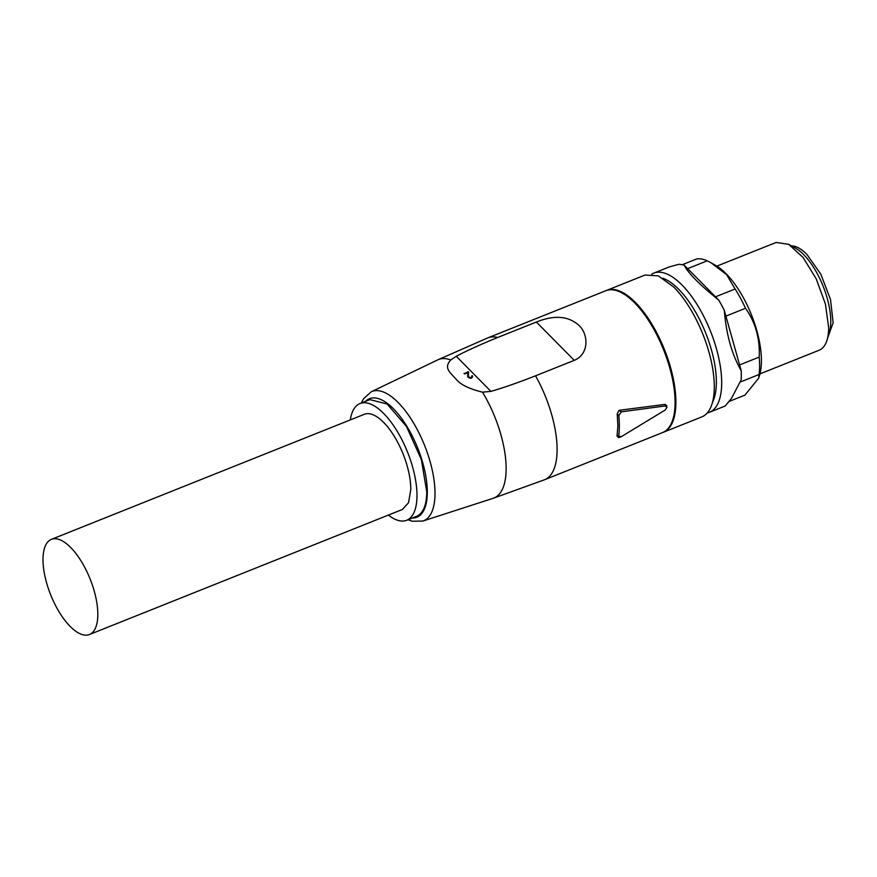 <?xml version="1.0" encoding="UTF-8"?>
<svg xmlns="http://www.w3.org/2000/svg" width="877" height="877" viewBox="0 0 877 877"><rect width="100%" height="100%" fill="white"/><g stroke="black" fill="none" stroke-linecap="round" stroke-linejoin="round"><path stroke-width="1.32" d="M96.558 601.118A51.25 21.256 -111.8 0 0 62.19 540.835A51.25 21.256 -111.8 0 0 51.392 539.355A51.25 21.256 -111.8 0 0 44.256 572.769A51.25 21.256 -111.8 0 0 78.623 633.051A51.25 21.256 -111.8 0 0 89.421 634.542A51.25 21.256 -111.8 0 0 96.558 601.118M89.421 634.542L402.379 509.482L408.539 502.729L410.776 489.618A51.25 21.256 68.2 0 0 375.148 415.775A51.25 21.256 68.2 0 0 364.35 414.295L51.392 539.355M388.368 515.084A62.859 26.069 -111.8 0 0 406.687 520.258A62.859 26.069 -111.8 0 0 416.981 495.9A62.859 26.069 -111.8 0 0 396.667 430.399A62.859 26.069 -111.8 0 0 360.041 403.519A62.859 26.069 -111.8 0 0 350.329 419.897M406.687 520.258L416.498 516.334A62.859 26.069 -111.8 0 0 426.781 491.986L421.344 459.482L406.468 426.474L387.152 404.012L369.842 399.605L360.041 403.519M536.373 322.023L574.249 360.348C589.508 354.089 588.303 334.137 579.28 325.696C568.767 315.961 554.472 314.744 536.373 322.023L497.665 337.492C480.903 344.299 467.101 350.57 456.27 356.292L450.712 359.998C443.422 368.187 450.153 372.385 455.974 379.028C460.195 384.477 469.042 388.862 482.493 392.162L490.934 391.383C503.749 387.656 518.614 382.471 535.54 375.816A76.398 31.682 68.2 0 1 557.103 450.12A76.398 31.682 68.2 0 1 544.595 479.73L493.104 498.322A74.578 30.925 68.2 0 0 506.128 469.129A74.578 30.925 68.2 0 0 482.493 392.162M472.308 376.321C471.826 378.721 470.302 378.897 467.704 376.869L467.945 372.297L464.426 373.898A48.356 31.386 135.3 0 0 467.912 372.911M464.426 373.701L468.296 371.629L468.395 376.058L469.535 377.559A1.962 1.25 -179.6 0 0 471.859 376.321A1.962 1.25 -179.6 0 0 471.738 375.893L471.793 376.628M468.636 371.991L468.406 376.397M464.054 373.328L464.426 373.898M619.633 410.239L665.073 404.363L665.139 405.963L621.3 411.85L618.954 410.425L617.211 413.999L617.868 425.838L617.057 436.198L618.778 437.382M544.595 479.73L662.563 432.58A76.398 31.682 -111.8 0 0 675.071 402.981A76.398 31.682 -111.8 0 0 650.383 323.372A76.398 31.682 -111.8 0 0 605.875 290.704L487.897 337.842A76.398 31.682 68.2 0 1 497.665 337.492M574.249 360.348L535.54 375.816M666.915 405.876L665.073 404.363M471.738 375.893L472.308 375.663L472.55 377.099M472.308 375.663C471.705 378.316 470.171 378.645 467.715 376.639M617.211 413.999L618.811 415.577A77.845 32.285 68.2 0 1 619.348 426.343A77.845 32.285 68.2 0 1 618.68 435.891L621.135 436.768L665.106 410.074L666.969 407.312L665.139 405.963M618.219 437.579L620.467 437.108M618.68 435.891L617.057 436.198M621.311 411.85L618.811 415.577M606.281 290.55A76.398 31.682 68.2 0 1 606.687 290.375A76.398 31.682 68.2 0 1 651.205 323.043A76.398 31.682 68.2 0 1 675.893 402.653A76.398 31.682 68.2 0 1 663.385 432.262A76.398 31.682 68.2 0 1 662.968 432.416M606.687 290.375L645.088 275.027L658.342 275.86L673.843 287.13A76.398 31.682 68.2 0 1 714.295 387.305A76.398 31.682 68.2 0 1 701.786 416.915L663.385 432.262M662.99 278.283A71.07 29.478 68.2 0 1 716.356 382.471A71.07 29.478 68.2 0 1 712.519 402.225M651.786 274.139A74.94 31.079 68.2 0 1 653.803 273.109A74.94 31.079 68.2 0 1 697.467 305.163A74.94 31.079 68.2 0 1 721.683 383.26A74.94 31.079 68.2 0 1 709.416 412.3A74.94 31.079 68.2 0 1 707.257 412.957M653.803 273.109L669.589 266.805L678.798 264.328A74.94 31.079 68.2 0 1 684.378 265.336C687.754 272.758 699.221 284.367 718.778 300.142A74.94 31.079 68.2 0 1 724.292 310.37C726.277 334.51 731.911 354.615 741.208 370.675A74.94 31.079 68.2 0 1 741.295 375.422A74.94 31.079 68.2 0 1 741.142 379.905L731.506 398.344L725.202 405.996L709.416 412.3M724.292 310.37L741.208 370.675M684.378 265.336L718.778 300.142M739.596 364.931L759.208 357.103A72.528 30.081 68.2 0 1 759.614 366.279A72.528 30.081 68.2 0 1 759.087 374.501L740.1 382.087M759.208 357.103C760.074 338.697 755.503 322.418 745.516 308.276L725.904 316.115M715.5 296.821L735.112 288.993A72.528 30.081 68.2 0 1 745.516 308.276M735.112 288.993L726.54 274.6L711.203 262.892L707.268 260.809L687.656 268.647M682.196 264.733L696.744 258.923A72.528 30.081 68.2 0 1 707.268 260.809M729.631 401.249L744.924 395.143L758.682 378.151L759.087 374.501M758.682 378.151L759.482 375.542A66.729 27.669 -111.8 0 0 761.422 361.181A66.729 27.669 -111.8 0 0 715.413 265.249L711.203 262.892M716.893 266.126L776.112 242.458L788.664 244.31L803.047 257.421L816.257 278.919L825.465 304.166L828.666 327.735A58.025 24.063 68.2 0 1 826.989 340.232A58.025 24.063 68.2 0 1 819.173 350.219L759.953 373.887M826.989 340.232L829.28 332.822A51.25 21.256 -111.8 0 0 830.771 321.782A51.25 21.256 -111.8 0 0 795.428 248.092L788.664 244.31M791.449 245.878A49.803 20.653 68.2 0 1 806.895 254.396L820.795 274.183L830.508 299.474L833.15 322.769L827.932 337.174M412.234 518.044A63.824 26.463 -111.8 0 0 427.296 492.501A63.824 26.463 -111.8 0 0 403.891 421.684A63.824 26.463 -111.8 0 0 365.588 401.304M407.991 519.732L412.333 521.234L422.846 521.048A69.612 28.864 -111.8 0 0 435.003 493.795A69.612 28.864 -111.8 0 0 412.026 420.478A69.612 28.864 -111.8 0 0 371.201 391.811L437.776 359.855A74.578 30.925 68.2 0 1 450.712 359.998M456.27 356.292L490.934 391.383M361.335 403.003L363.538 398.794L371.201 391.811M422.846 521.048L493.104 498.322M487.897 337.842L437.776 359.855"/></g></svg>
